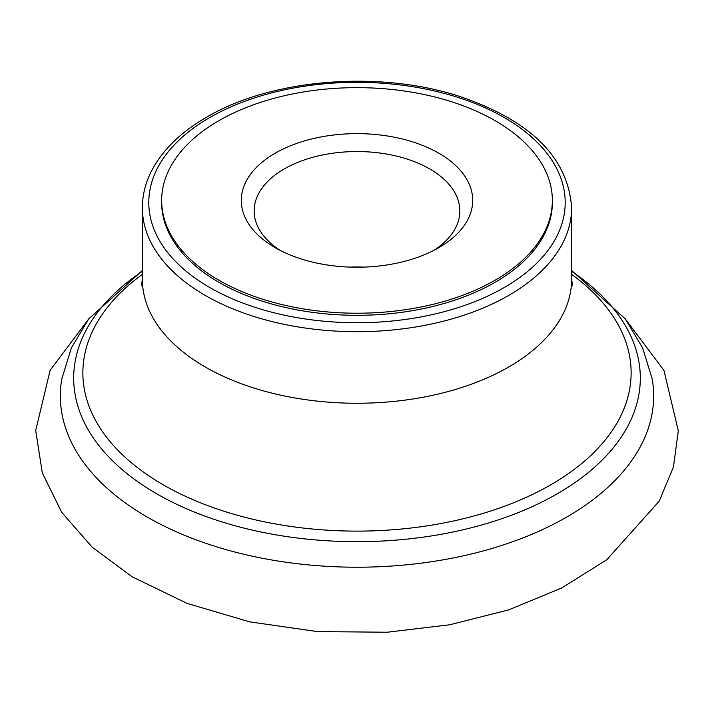 <?xml version="1.0" encoding="UTF-8"?>
<svg xmlns="http://www.w3.org/2000/svg" width="714" height="714" viewBox="0 0 714 714"><rect width="100%" height="100%" fill="white"/><g stroke="black" fill="none" stroke-linecap="round" stroke-linejoin="round"><path stroke-width="1.07" d="M279.995 250.293A102.861 59.387 180 0 1 254.139 210.925A102.861 59.387 180 0 1 284.27 168.941A102.861 59.387 180 0 1 396.359 156.063A102.861 59.387 180 0 1 459.852 210.925A102.861 59.387 180 0 1 434.005 250.293M275.185 153.198A115.713 66.804 180 0 1 438.815 153.198A115.713 66.804 180 0 1 438.815 247.669A115.713 66.804 180 0 1 275.176 247.669A115.713 66.804 180 0 1 275.185 153.198M349.958 267.116A102.861 59.387 180 0 1 364.042 267.116M552.35 200.438L552.35 202.535A195.35 112.785 180 0 1 357 315.32A195.35 112.785 180 0 1 161.65 202.535L161.65 200.438A195.35 112.785 180 0 1 218.868 120.684A195.35 112.785 180 0 1 431.756 96.238A195.35 112.785 180 0 1 552.35 200.438A195.35 112.785 180 0 1 357 313.223A195.35 112.785 180 0 1 161.65 200.438M571.628 274.381A274.14 158.276 180 0 1 543.345 488.929A274.14 158.276 180 0 1 170.655 488.929A274.14 158.276 180 0 1 142.372 274.381M571.628 207.783C568.121 157.758 530.868 120.666 459.887 96.524C379.678 69.963 271.382 78.683 206.56 117.221C180.517 132.304 162.087 150.377 151.279 171.449C145.37 183.23 142.398 195.341 142.372 207.783A214.628 123.915 180 0 0 357 331.698A214.628 123.915 180 0 0 571.628 207.783L571.628 279.344A214.628 123.915 180 0 1 357 403.258A214.628 123.915 180 0 1 142.372 279.344L141.434 285.305M571.628 270.508L625.339 318.997L642.591 347.834L652.203 378.956A296.667 171.28 180 0 1 357 567.211A296.667 171.28 180 0 1 61.797 378.956L71.409 347.834L88.661 318.997L142.372 270.508M571.628 271.338A283.315 163.568 180 0 1 552.315 496.596A283.315 163.568 180 0 1 161.676 496.596A283.315 163.568 180 0 1 142.372 271.338M209.773 117.533A208.202 120.202 180 0 1 558.107 171.422A208.202 120.202 180 0 1 303.111 318.64A208.202 120.202 180 0 1 209.773 117.533M571.628 279.344L572.566 285.305M142.372 207.783L142.372 279.344M89.393 318.033L50.114 370.307L35.7 430.542L42.331 472.963L61.779 512.42L92.222 547.21L131.938 576.653L186.934 603.348L249.73 621.867L317.525 631.613L387.184 632.229L449.695 624.777L508.573 609.908L561.615 588.041L606.864 559.678L659.227 501.148L673.472 466.902L678.3 430.765L663.931 370.387L624.58 317.998"/></g></svg>
